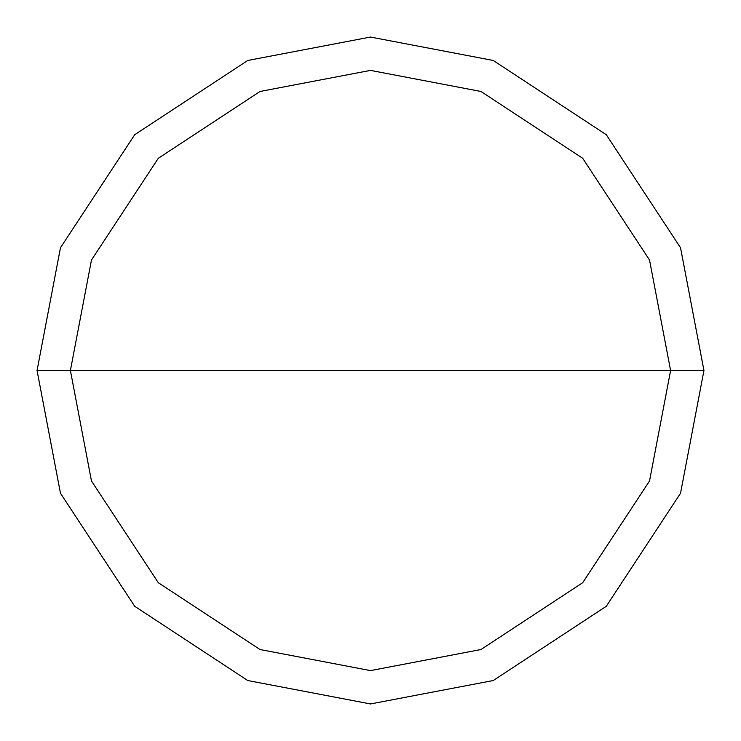 <?xml version="1.0" encoding="UTF-8"?>
<svg xmlns="http://www.w3.org/2000/svg" width="741" height="741" viewBox="0 0 741 741"><rect width="100%" height="100%" fill="white"/><g stroke="black" fill="none" stroke-linecap="round" stroke-linejoin="round"><path stroke-width="1.11" d="M70.395 370.5L91.467 260.035L158.296 158.296L260.035 91.467L370.5 70.395L480.965 91.467L582.704 158.296L649.533 260.035L670.605 370.5L70.395 370.5L91.467 480.965L158.296 582.704L260.035 649.533L370.5 670.605L480.965 649.533L582.704 582.704L649.533 480.965L670.605 370.5L703.95 370.5L680.534 493.237L606.286 606.286L493.237 680.534L370.5 703.95L247.763 680.534L134.714 606.286L60.466 493.237L37.05 370.5L60.466 493.237L134.714 606.286L247.763 680.534L370.5 703.95L493.237 680.534L606.286 606.286L680.534 493.237L703.95 370.5L680.534 247.763L606.286 134.714L493.237 60.466L370.5 37.05L247.763 60.466L134.714 134.714L60.466 247.763L37.05 370.5L670.605 370.5L649.533 480.965L582.704 582.704L480.965 649.533L370.5 670.605L260.035 649.533L158.296 582.704L91.467 480.965L70.395 370.5L37.05 370.5L60.466 247.763L134.714 134.714L247.763 60.466L370.5 37.05L493.237 60.466L606.286 134.714L680.534 247.763L703.95 370.5L670.605 370.5L649.533 260.035L582.704 158.296L480.965 91.467L370.5 70.395L260.035 91.467L158.296 158.296L91.467 260.035L70.395 370.5"/></g></svg>
